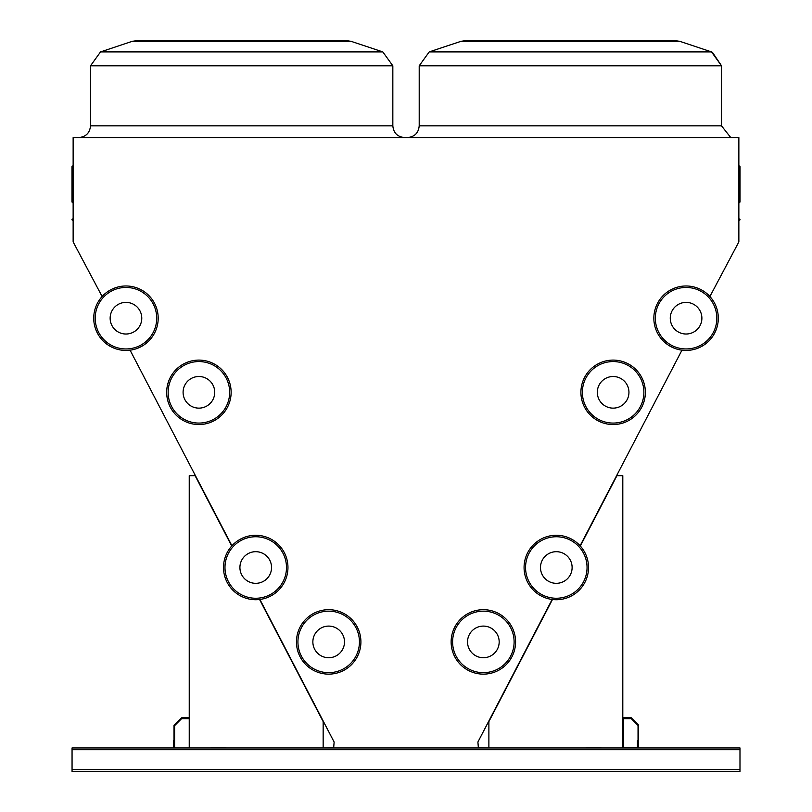 <?xml version="1.0" encoding="UTF-8"?>
<svg xmlns="http://www.w3.org/2000/svg" width="812" height="812" viewBox="0 0 812 812"><rect width="100%" height="100%" fill="white"/><g stroke="black" fill="none" stroke-linecap="round" stroke-linejoin="round"><path stroke-width="1.22" d="M709.901 296.512L738.859 241.905L738.859 137.563L73.141 137.563L73.141 241.905L102.129 296.512M739.986 769.644L739.986 747.964L72.055 747.964L72.055 771.4L739.986 771.4L739.986 769.644L72.055 769.644M73.141 220.762A0.589 0.589 0 0 0 72.562 220.174A0.589 0.589 0 0 1 71.974 219.595A0.589 0.589 0 0 1 72.562 219.007A0.589 0.589 0 0 0 73.141 218.418A0.589 0.589 0 0 1 72.562 219.007A0.589 0.589 0 0 0 73.141 218.418L73.141 218.418A0.589 0.589 0 0 1 72.562 219.007L72.562 220.174A0.589 0.589 0 0 1 73.141 220.762A0.589 0.589 0 0 0 72.562 220.174A0.589 0.589 0 0 1 73.141 220.762A0.589 0.589 0 0 0 72.562 220.174A0.589 0.589 0 0 1 73.141 220.762A0.589 0.589 0 0 0 72.562 220.174A0.589 0.589 0 0 1 73.141 220.762A0.589 0.589 0 0 0 72.562 220.174A0.589 0.589 0 0 1 73.141 220.762A0.589 0.589 0 0 0 72.562 220.174A0.589 0.589 0 0 1 73.141 220.762A0.589 0.589 0 0 0 72.562 220.174M738.859 165.526L739.438 166.115A0.589 0.589 0 0 1 740.026 166.693L739.438 166.166A0.589 0.538 180 0 1 740.026 166.693L740.026 202.015L740.026 166.693A0.589 0.538 180 0 1 739.438 167.231L739.438 202.604L740.026 202.015L738.859 203.183M488.012 747.964L478.349 747.527L477.903 742.036L552.15 599.459M580.103 545.776L681.958 350.165M259.891 599.459L334.128 742.036L333.691 747.527L324.029 747.964M130.072 350.165L231.938 545.786M570.369 40.6L675.208 40.6L679.837 41.351L460.891 41.351L465.52 40.6L570.369 40.6M198.189 40.6L171.677 40.6M241.671 40.6L346.521 40.6L351.149 41.351L132.204 41.351L136.832 40.6L241.671 40.6M72.562 166.166L72.562 167.231A0.589 0.538 180 0 1 72.562 166.166A0.589 0.538 180 0 0 73.141 165.628M71.974 166.693A0.589 0.589 0 0 1 72.562 166.115L73.141 165.526L72.562 166.115A0.589 0.589 0 0 0 71.974 166.693L71.974 202.015L73.141 203.183L71.974 202.015M740.026 219.595A0.589 0.589 0 0 1 739.438 220.174A0.589 0.589 0 0 0 738.859 220.762A0.589 0.589 0 0 1 739.438 220.174L739.438 219.007A0.589 0.589 0 0 1 740.026 219.595M738.859 218.418A0.589 0.589 0 0 0 739.438 219.007M323.156 747.964L323.156 721.594L259.576 599.5M231.724 546.019L195.093 475.67L189.237 475.67L189.237 747.964M225.858 747.964L225.858 747.375L211.211 747.375L211.211 747.964M622.804 747.964L622.804 475.67L616.947 475.67L580.316 546.019M552.464 599.5L488.885 721.594L488.885 747.964M586.183 747.964L586.183 747.375L600.829 747.375L600.829 747.964M225.858 747.375L211.211 747.375M586.183 747.375L600.829 747.375M638.039 747.964L638.039 740.635L637.45 740.635L637.45 747.375L623.393 747.375L623.393 718.671L630.122 718.671L630.122 718.082L622.804 718.082M174.001 747.964L174.001 740.635L173.413 740.635L173.413 747.964M189.237 717.493L181.908 717.493L181.908 718.082L189.237 718.082M638.039 725.41L638.039 747.375L638.618 747.375L638.618 725.167L630.954 717.493L623.393 717.493L623.393 718.082L630.711 718.082L638.039 725.41M174.001 725.41L174.001 747.375L174.59 747.375L174.59 725.654L181.573 718.671L188.648 718.671L188.648 718.082L181.33 718.082L174.001 725.41M344.501 641.916A15.824 15.824 0 0 0 320.77 628.214A15.824 15.824 0 0 0 320.77 655.619A15.824 15.824 0 0 0 344.501 641.916M360.904 641.916A32.226 32.226 0 0 1 312.569 669.819A32.226 32.226 0 0 1 312.569 614.004A32.226 32.226 0 0 1 360.904 641.916A32.226 32.226 0 0 1 312.569 669.819A32.226 32.226 0 0 1 312.569 614.004A32.226 32.226 0 0 1 360.904 641.916M271.553 567.507A15.824 15.824 0 0 0 247.822 553.804A15.824 15.824 0 0 0 247.822 581.209A15.824 15.824 0 0 0 271.553 567.507M287.955 567.507A32.226 32.226 0 0 1 239.621 595.409A32.226 32.226 0 0 1 239.621 539.594A32.226 32.226 0 0 1 287.955 567.507A32.226 32.226 0 0 1 239.621 595.409A32.226 32.226 0 0 1 239.621 539.594A32.226 32.226 0 0 1 287.955 567.507M141.775 318.202A15.824 15.824 0 0 0 118.044 304.51A15.824 15.824 0 0 0 118.044 331.905A15.824 15.824 0 0 0 141.775 318.202M158.188 318.202A32.226 32.226 0 0 1 109.843 346.115A32.226 32.226 0 0 1 109.843 290.3A32.226 32.226 0 0 1 158.188 318.202A32.226 32.226 0 0 1 109.843 346.115A32.226 32.226 0 0 1 109.843 290.3A32.226 32.226 0 0 1 158.188 318.202M214.723 392.318A15.824 15.824 0 0 0 190.993 378.625A15.824 15.824 0 0 0 190.993 406.02A15.824 15.824 0 0 0 214.723 392.318M231.126 392.318A32.226 32.226 0 0 1 182.791 420.23A32.226 32.226 0 0 1 182.791 364.415A32.226 32.226 0 0 1 231.126 392.318A32.226 32.226 0 0 1 182.791 420.23A32.226 32.226 0 0 1 182.791 364.415A32.226 32.226 0 0 1 231.126 392.318M597.317 392.318A15.824 15.824 0 0 0 621.048 406.02A15.824 15.824 0 0 0 621.048 378.625A15.824 15.824 0 0 0 597.317 392.318M580.915 392.318A32.226 32.226 0 0 1 629.249 364.415A32.226 32.226 0 0 1 629.249 420.23A32.226 32.226 0 0 1 580.915 392.318A32.226 32.226 0 0 1 629.249 364.415A32.226 32.226 0 0 1 629.249 420.23A32.226 32.226 0 0 1 580.915 392.318M670.265 318.202A15.824 15.824 0 0 0 693.986 331.905A15.824 15.824 0 0 0 693.986 304.51A15.824 15.824 0 0 0 670.265 318.202M653.853 318.202A32.226 32.226 0 0 1 702.187 290.3A32.226 32.226 0 0 1 702.187 346.115A32.226 32.226 0 0 1 653.853 318.202A32.226 32.226 0 0 1 702.187 290.3A32.226 32.226 0 0 1 702.187 346.115A32.226 32.226 0 0 1 653.853 318.202M540.487 567.507A15.824 15.824 0 0 0 564.208 581.209A15.824 15.824 0 0 0 564.208 553.804A15.824 15.824 0 0 0 540.487 567.507M524.075 567.507A32.226 32.226 0 0 1 572.419 539.594A32.226 32.226 0 0 1 572.419 595.409A32.226 32.226 0 0 1 524.075 567.507A32.226 32.226 0 0 1 572.419 539.594A32.226 32.226 0 0 1 572.419 595.409A32.226 32.226 0 0 1 524.075 567.507M467.539 641.916A15.824 15.824 0 0 0 491.27 655.619A15.824 15.824 0 0 0 491.27 628.214A15.824 15.824 0 0 0 467.539 641.916M451.137 641.916A32.226 32.226 0 0 1 499.471 614.004A32.226 32.226 0 0 1 499.471 669.819A32.226 32.226 0 0 1 451.137 641.916A32.226 32.226 0 0 1 499.471 614.004A32.226 32.226 0 0 1 499.471 669.819A32.226 32.226 0 0 1 451.137 641.916M239.916 567.507A15.824 15.824 0 0 1 263.646 553.804A15.824 15.824 0 0 1 263.646 581.209A15.824 15.824 0 0 1 239.916 567.507M739.438 166.166A0.589 0.538 0 0 1 738.859 165.628A0.589 0.538 0 0 0 739.438 166.166A0.589 0.538 0 0 1 738.859 165.628M465.52 40.6L460.891 41.351L465.52 40.6L460.891 41.351L465.52 40.6L460.891 41.351L429.213 51.907L419.205 65.802L429.213 51.907L419.205 65.802L429.213 51.907L419.205 65.802L429.213 51.907L711.515 51.907L721.523 65.802L712.378 52.232L721.523 65.802L712.378 52.232L721.523 65.802L419.205 65.802L419.205 125.85L721.523 125.85L730.506 137.238L733.246 137.563M136.832 40.6L132.204 41.351L136.832 40.6L132.204 41.351L136.832 40.6L132.204 41.351L100.526 51.907L90.508 65.802L100.526 51.907L90.508 65.802L100.526 51.907L90.508 65.802L100.526 51.907L382.817 51.907L392.835 65.802L90.508 65.802L90.508 125.85L392.835 125.85C393.536 132.965 397.433 136.873 404.559 137.563M73.141 167.759A0.589 0.538 0 0 0 72.562 167.231L72.562 202.604L73.141 203.183M738.859 167.759A0.589 0.538 180 0 1 739.438 167.231L739.438 166.45M739.986 749.72L72.055 749.72M359.442 641.916A30.765 30.765 0 0 0 313.3 615.273A30.765 30.765 0 0 0 313.3 668.55A30.765 30.765 0 0 0 359.442 641.916M286.494 567.507A30.765 30.765 0 0 0 240.352 540.863A30.765 30.765 0 0 0 240.352 594.14A30.765 30.765 0 0 0 286.494 567.507M156.716 318.202A30.765 30.765 0 0 0 110.574 291.569A30.765 30.765 0 0 0 110.574 344.846A30.765 30.765 0 0 0 156.716 318.202M229.664 392.318A30.765 30.765 0 0 0 183.522 365.684A30.765 30.765 0 0 0 183.522 418.962A30.765 30.765 0 0 0 229.664 392.318M582.377 392.318A30.765 30.765 0 0 0 628.518 418.962A30.765 30.765 0 0 0 628.518 365.684A30.765 30.765 0 0 0 582.377 392.318M655.325 318.202A30.765 30.765 0 0 0 701.456 344.846A30.765 30.765 0 0 0 701.456 291.569A30.765 30.765 0 0 0 655.325 318.202M525.547 567.507A30.765 30.765 0 0 0 571.678 594.14A30.765 30.765 0 0 0 571.678 540.863A30.765 30.765 0 0 0 525.547 567.507M452.599 641.916A30.765 30.765 0 0 0 498.741 668.55A30.765 30.765 0 0 0 498.741 615.273A30.765 30.765 0 0 0 452.599 641.916M346.521 40.6L351.149 41.351L346.521 40.6L351.149 41.351L346.521 40.6L351.149 41.351L382.817 51.907L392.835 65.802L392.835 125.85M675.208 40.6L679.837 41.351L675.208 40.6L679.837 41.351L675.208 40.6L679.837 41.351L711.515 51.907L721.523 65.802L721.523 125.85M382.817 51.907L392.835 65.802L382.817 51.907M419.205 125.85C418.505 132.965 414.597 136.873 407.482 137.563M90.508 125.85C89.817 132.965 85.91 136.873 78.794 137.563M72.562 166.115L73.141 165.526M739.438 202.604L740.026 202.015"/></g></svg>

